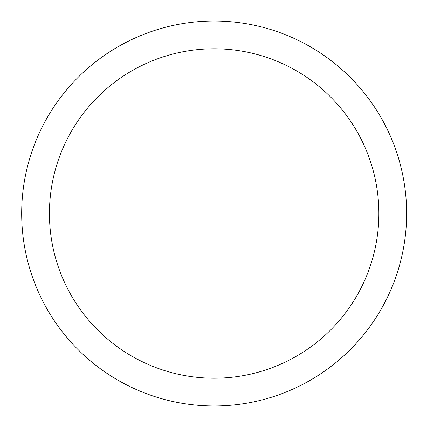 <?xml version="1.0" encoding="UTF-8"?>
<svg xmlns="http://www.w3.org/2000/svg" width="427" height="427" viewBox="0 0 427 427"><rect width="100%" height="100%" fill="white"/><g stroke="black" fill="none" stroke-linecap="round" stroke-linejoin="round"><path stroke-width="0.32" stroke-dasharray="2.13 1.6" d="M49.431 213.5A164.721 164.721 0 0 0 296.509 356.15A164.721 164.721 0 0 0 296.509 70.85A164.721 164.721 0 0 0 49.431 213.5M21.676 213.5A192.476 192.476 0 0 1 310.386 46.81A192.476 192.476 0 0 1 310.386 380.19A192.476 192.476 0 0 1 21.676 213.5"/><path stroke-width="0.64" d="M49.431 213.5A164.721 164.721 0 0 1 296.509 70.85A164.721 164.721 0 0 1 296.509 356.15A164.721 164.721 0 0 1 49.431 213.5M21.676 213.5A192.476 192.476 0 0 0 310.386 380.19A192.476 192.476 0 0 0 310.386 46.81A192.476 192.476 0 0 0 21.676 213.5"/></g></svg>
